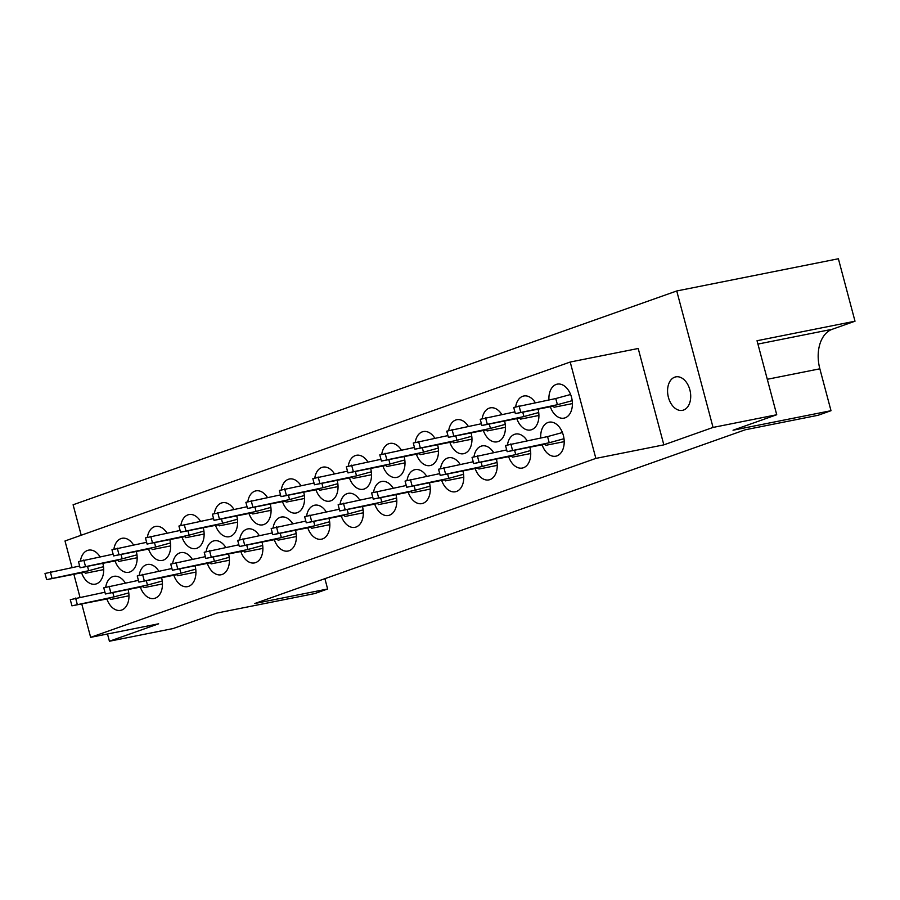 <?xml version="1.0" encoding="UTF-8"?>
<svg xmlns="http://www.w3.org/2000/svg" width="900" height="900" viewBox="0 0 900 900"><rect width="100%" height="100%" fill="white"/><g stroke="black" fill="none" stroke-linecap="round" stroke-linejoin="round"><path stroke-width="1.35" d="M683.516 410.051A17.066 11.295 78.7 0 1 682.481 410.344A17.066 11.295 78.7 0 1 668.227 396.608A17.066 11.295 78.7 0 1 674.764 377.156A17.066 11.295 78.7 0 1 675.81 376.875A17.066 11.295 78.7 0 1 690.053 390.6A17.066 11.295 78.7 0 1 683.516 410.051M192.274 559.26A17.325 11.475 -101.3 0 0 180.799 552.634A17.325 11.475 -101.3 0 0 179.73 552.926A17.325 11.475 -101.3 0 0 172.699 563.344M173.846 575.269A17.325 11.475 -101.3 0 0 187.571 586.631A17.325 11.475 -101.3 0 0 188.629 586.339A17.325 11.475 -101.3 0 0 195.075 565.841M225.754 547.403A17.325 11.475 -101.3 0 0 214.279 540.776A17.325 11.475 -101.3 0 0 213.21 541.069A17.325 11.475 -101.3 0 0 206.179 551.486M207.326 563.4A17.325 11.475 -101.3 0 0 221.051 574.774A17.325 11.475 -101.3 0 0 222.109 574.481A17.325 11.475 -101.3 0 0 228.555 553.984M259.234 535.545A17.325 11.475 -101.3 0 0 247.748 528.919A17.325 11.475 -101.3 0 0 246.69 529.211A17.325 11.475 -101.3 0 0 239.659 539.618M240.806 551.543A17.325 11.475 -101.3 0 0 254.52 562.916A17.325 11.475 -101.3 0 0 255.589 562.624A17.325 11.475 -101.3 0 0 262.035 542.126M292.714 523.688A17.325 11.475 -101.3 0 0 281.227 517.061A17.325 11.475 -101.3 0 0 280.17 517.354A17.325 11.475 -101.3 0 0 273.139 527.76M274.275 539.685A17.325 11.475 -101.3 0 0 288 551.048A17.325 11.475 -101.3 0 0 289.069 550.766A17.325 11.475 -101.3 0 0 295.515 530.269M326.194 511.83A17.325 11.475 -101.3 0 0 314.707 505.204A17.325 11.475 -101.3 0 0 313.65 505.496A17.325 11.475 -101.3 0 0 306.619 515.903M307.755 527.827A17.325 11.475 -101.3 0 0 321.48 539.19A17.325 11.475 -101.3 0 0 322.537 538.909A17.325 11.475 -101.3 0 0 328.995 518.411M359.674 499.973A17.325 11.475 -101.3 0 0 348.188 493.346A17.325 11.475 -101.3 0 0 347.13 493.639A17.325 11.475 -101.3 0 0 340.099 504.045M341.235 515.97A17.325 11.475 -101.3 0 0 354.96 527.332A17.325 11.475 -101.3 0 0 356.017 527.04A17.325 11.475 -101.3 0 0 362.475 506.554M393.154 488.104A17.325 11.475 -101.3 0 0 381.668 481.489A17.325 11.475 -101.3 0 0 380.61 481.781A17.325 11.475 -101.3 0 0 373.579 492.188M374.715 504.113A17.325 11.475 -101.3 0 0 388.44 515.475A17.325 11.475 -101.3 0 0 389.498 515.183A17.325 11.475 -101.3 0 0 395.955 494.696M426.634 476.246A17.325 11.475 -101.3 0 0 415.147 469.631A17.325 11.475 -101.3 0 0 414.09 469.924A17.325 11.475 -101.3 0 0 407.059 480.33M408.195 492.255A17.325 11.475 -101.3 0 0 421.92 503.618A17.325 11.475 -101.3 0 0 422.978 503.325A17.325 11.475 -101.3 0 0 429.435 482.839M460.114 464.389A17.325 11.475 -101.3 0 0 448.627 457.774A17.325 11.475 -101.3 0 0 447.57 458.055A17.325 11.475 -101.3 0 0 440.527 468.473M441.675 480.397A17.325 11.475 -101.3 0 0 455.4 491.76A17.325 11.475 -101.3 0 0 456.457 491.468A17.325 11.475 -101.3 0 0 462.915 470.981M493.594 452.531A17.325 11.475 -101.3 0 0 482.108 445.905A17.325 11.475 -101.3 0 0 481.05 446.197A17.325 11.475 -101.3 0 0 474.007 456.615M475.155 468.54A17.325 11.475 -101.3 0 0 488.88 479.902A17.325 11.475 -101.3 0 0 489.938 479.61A17.325 11.475 -101.3 0 0 496.395 459.124M527.074 440.674A17.325 11.475 -101.3 0 0 515.587 434.048A17.325 11.475 -101.3 0 0 514.53 434.34A17.325 11.475 -101.3 0 0 507.488 444.757M508.635 456.683A17.325 11.475 -101.3 0 0 522.36 468.045A17.325 11.475 -101.3 0 0 523.418 467.752A17.325 11.475 -101.3 0 0 529.875 447.255M542.115 444.825A17.325 11.475 -101.3 0 0 555.84 456.188A17.325 11.475 -101.3 0 0 556.898 455.895A17.325 11.475 -101.3 0 0 563.535 436.14A17.325 11.475 -101.3 0 0 549.067 422.19A17.325 11.475 -101.3 0 0 548.01 422.483A17.325 11.475 -101.3 0 0 540.743 437.951M158.794 571.118A17.325 11.475 -101.3 0 0 147.319 564.491A17.325 11.475 -101.3 0 0 146.261 564.784A17.325 11.475 -101.3 0 0 139.219 575.201M140.366 587.126A17.325 11.475 -101.3 0 0 154.091 598.489A17.325 11.475 -101.3 0 0 155.149 598.196A17.325 11.475 -101.3 0 0 161.595 577.699M125.314 582.975A17.325 11.475 -101.3 0 0 113.839 576.349A17.325 11.475 -101.3 0 0 112.781 576.641A17.325 11.475 -101.3 0 0 105.739 587.059M106.886 598.984A17.325 11.475 -101.3 0 0 120.611 610.346A17.325 11.475 -101.3 0 0 121.669 610.054A17.325 11.475 -101.3 0 0 128.115 589.556M166.984 533.059A17.325 11.475 -101.3 0 0 155.509 526.444A17.325 11.475 -101.3 0 0 154.451 526.736A17.325 11.475 -101.3 0 0 147.409 537.142M148.556 549.067A17.325 11.475 -101.3 0 0 162.281 560.43A17.325 11.475 -101.3 0 0 163.339 560.137A17.325 11.475 -101.3 0 0 169.796 539.651M200.464 521.201A17.325 11.475 -101.3 0 0 188.989 514.586A17.325 11.475 -101.3 0 0 187.931 514.879A17.325 11.475 -101.3 0 0 180.889 525.285M182.036 537.21A17.325 11.475 -101.3 0 0 195.761 548.572A17.325 11.475 -101.3 0 0 196.819 548.28A17.325 11.475 -101.3 0 0 203.276 527.794M233.944 509.344A17.325 11.475 -101.3 0 0 222.469 502.729A17.325 11.475 -101.3 0 0 221.411 503.01A17.325 11.475 -101.3 0 0 214.369 513.428M215.516 525.352A17.325 11.475 -101.3 0 0 229.241 536.715A17.325 11.475 -101.3 0 0 230.299 536.423A17.325 11.475 -101.3 0 0 236.745 515.936M267.424 497.486A17.325 11.475 -101.3 0 0 255.949 490.871A17.325 11.475 -101.3 0 0 254.891 491.152A17.325 11.475 -101.3 0 0 247.849 501.57M248.996 513.495A17.325 11.475 -101.3 0 0 262.721 524.858A17.325 11.475 -101.3 0 0 263.779 524.565A17.325 11.475 -101.3 0 0 270.225 504.079M300.904 485.629A17.325 11.475 -101.3 0 0 289.429 479.002A17.325 11.475 -101.3 0 0 288.371 479.295A17.325 11.475 -101.3 0 0 281.329 489.713M282.476 501.637A17.325 11.475 -101.3 0 0 296.201 513A17.325 11.475 -101.3 0 0 297.259 512.707A17.325 11.475 -101.3 0 0 303.705 492.221M334.384 473.771A17.325 11.475 -101.3 0 0 322.909 467.145A17.325 11.475 -101.3 0 0 321.851 467.438A17.325 11.475 -101.3 0 0 314.809 477.855M315.956 489.78A17.325 11.475 -101.3 0 0 329.681 501.142A17.325 11.475 -101.3 0 0 330.739 500.85A17.325 11.475 -101.3 0 0 337.185 480.353M367.864 461.914A17.325 11.475 -101.3 0 0 356.389 455.287A17.325 11.475 -101.3 0 0 355.32 455.58A17.325 11.475 -101.3 0 0 348.289 465.998M349.436 477.923A17.325 11.475 -101.3 0 0 363.161 489.285A17.325 11.475 -101.3 0 0 364.219 488.993A17.325 11.475 -101.3 0 0 370.665 468.495M401.344 450.056A17.325 11.475 -101.3 0 0 389.869 443.43A17.325 11.475 -101.3 0 0 388.8 443.723A17.325 11.475 -101.3 0 0 381.769 454.14M382.916 466.065A17.325 11.475 -101.3 0 0 396.641 477.428A17.325 11.475 -101.3 0 0 397.699 477.135A17.325 11.475 -101.3 0 0 404.145 456.637M434.824 438.199A17.325 11.475 -101.3 0 0 423.338 431.572A17.325 11.475 -101.3 0 0 422.28 431.865A17.325 11.475 -101.3 0 0 415.249 442.271M416.385 454.196A17.325 11.475 -101.3 0 0 430.11 465.57A17.325 11.475 -101.3 0 0 431.179 465.277A17.325 11.475 -101.3 0 0 437.625 444.78M468.304 426.341A17.325 11.475 -101.3 0 0 456.817 419.715A17.325 11.475 -101.3 0 0 455.76 420.007A17.325 11.475 -101.3 0 0 448.729 430.414M449.865 442.339A17.325 11.475 -101.3 0 0 463.59 453.713A17.325 11.475 -101.3 0 0 464.659 453.42A17.325 11.475 -101.3 0 0 471.105 432.923M501.784 414.484A17.325 11.475 -101.3 0 0 490.298 407.858A17.325 11.475 -101.3 0 0 489.24 408.15A17.325 11.475 -101.3 0 0 482.209 418.556M483.345 430.481A17.325 11.475 -101.3 0 0 497.07 441.844A17.325 11.475 -101.3 0 0 498.127 441.562A17.325 11.475 -101.3 0 0 504.585 421.065M535.264 402.626A17.325 11.475 -101.3 0 0 523.778 396A17.325 11.475 -101.3 0 0 522.72 396.293A17.325 11.475 -101.3 0 0 515.689 406.699M516.825 418.624A17.325 11.475 -101.3 0 0 530.55 429.986A17.325 11.475 -101.3 0 0 531.608 429.694A17.325 11.475 -101.3 0 0 538.065 409.207M550.305 406.766A17.325 11.475 -101.3 0 0 564.03 418.129A17.325 11.475 -101.3 0 0 565.087 417.836A17.325 11.475 -101.3 0 0 571.725 398.081A17.325 11.475 -101.3 0 0 557.257 384.142A17.325 11.475 -101.3 0 0 556.2 384.435A17.325 11.475 -101.3 0 0 548.944 399.892M133.515 544.928A17.325 11.475 -101.3 0 0 122.029 538.301A17.325 11.475 -101.3 0 0 120.971 538.594A17.325 11.475 -101.3 0 0 113.929 549M115.076 560.925A17.325 11.475 -101.3 0 0 128.801 572.288A17.325 11.475 -101.3 0 0 129.859 571.995A17.325 11.475 -101.3 0 0 136.316 551.509M100.035 556.785A17.325 11.475 -101.3 0 0 88.549 550.159A17.325 11.475 -101.3 0 0 87.491 550.451A17.325 11.475 -101.3 0 0 80.449 560.858M81.596 572.783A17.325 11.475 -101.3 0 0 95.321 584.145A17.325 11.475 -101.3 0 0 96.379 583.864A17.325 11.475 -101.3 0 0 102.836 563.366M107.494 633.994L109.418 641.239L158.636 623.801L90.641 637.346L595.856 458.404L663.84 444.859L713.059 427.433L776.734 414.743L733.039 430.223L831.004 410.704L819.855 368.809A33.322 22.073 78.7 0 1 832.23 329.276L855 321.21L838.384 258.761L676.744 290.97L73.103 504.776L81.214 535.241M831.004 410.704L818.111 415.271L745.234 429.784L254.756 603.518L327.634 588.994L314.752 593.561L216.787 613.08L173.093 628.549L109.418 641.239M324.889 578.666L327.634 588.994M663.84 444.859L638.201 348.491L570.206 362.036L65.002 540.979L72.067 567.54M676.744 290.97L713.059 427.433M595.856 458.404L570.206 362.036M90.641 637.346L81.765 603.979M79.965 597.195L73.879 574.324M855 321.21L757.035 340.729L776.734 414.743M103.478 566.685L88.695 570.724L46.642 579.645L84.51 572.209L85.376 573.266L103.691 569.621M79.65 566.033L45 573.469L46.642 579.645M88.695 570.724L87.547 566.415M128.97 595.811L110.655 599.456L109.789 598.399L71.933 605.835L70.29 599.67L104.94 592.222M71.933 605.835L113.974 596.914L128.767 592.886M112.826 592.605L113.974 596.914M136.957 554.827L122.175 558.866L80.123 567.788L117.99 560.351L118.845 561.409L137.16 557.752M113.13 554.175L78.48 561.611L80.123 567.788M122.175 558.866L121.028 554.558M162.45 583.954L144.135 587.599L143.269 586.541L105.413 593.977L103.77 587.812L138.42 580.365M105.413 593.977L147.454 585.056L162.248 581.029M146.306 580.748L147.454 585.056M170.438 542.97L155.655 547.009L113.603 555.919L151.47 548.494L152.325 549.551L170.64 545.895M146.61 542.317L111.96 549.754L113.603 555.919M155.655 547.009L154.507 542.7M195.93 572.096L177.615 575.741L176.749 574.684L138.892 582.12L137.25 575.955L171.9 568.507M138.892 582.12L180.934 573.199L195.727 569.171M179.786 568.89L180.934 573.199M203.917 531.113L189.124 535.151L147.083 544.061L184.939 536.625L185.805 537.694L204.12 534.038M180.09 530.449L145.44 537.896L147.083 544.061M189.124 535.151L187.987 530.842M229.41 560.239L211.095 563.884L210.229 562.826L172.373 570.262L170.73 564.097L205.38 556.65M172.373 570.262L214.414 561.341L229.208 557.314M213.266 557.033L214.414 561.341M237.398 519.255L222.604 523.294L180.562 532.204L218.419 524.767L219.285 525.836L237.6 522.18M213.57 518.591L178.92 526.039L180.562 532.204M222.604 523.294L221.456 518.974M262.89 548.381L244.575 552.026L243.709 550.969L205.841 558.405L204.21 552.229L238.86 544.793M205.841 558.405L247.894 549.484L262.688 545.456M246.746 545.175L247.894 549.484M270.877 507.397L256.084 511.436L214.042 520.346L251.899 512.91L252.765 513.979L271.08 510.322M247.05 506.734L212.4 514.181L214.042 520.346M256.084 511.436L254.936 507.116M296.37 536.524L278.055 540.169L277.189 539.111L239.321 546.548L237.69 540.371L272.34 532.935M239.321 546.548L281.374 537.626L296.168 533.587M280.226 533.317L281.374 537.626M304.358 495.54L289.564 499.567L247.523 508.489L285.379 501.053L286.245 502.11L304.56 498.465M280.53 494.876L245.88 502.324L247.523 508.489M289.564 499.567L288.416 495.259M329.85 524.666L311.535 528.311L310.669 527.254L272.801 534.69L271.17 528.514L305.82 521.077M272.801 534.69L314.854 525.769L329.647 521.73M313.706 521.46L314.854 525.769M337.838 483.683L323.044 487.71L281.002 496.631L318.859 489.195L319.725 490.252L338.04 486.608M314.01 483.019L279.36 490.466L281.002 496.631M323.044 487.71L321.896 483.401M363.33 512.798L345.015 516.454L344.149 515.396L306.281 522.821L304.639 516.656L339.3 509.22M306.281 522.821L348.334 513.911L363.127 509.873M347.186 509.603L348.334 513.911M371.317 471.825L356.524 475.853L314.483 484.774L352.339 477.338L353.205 478.395L371.52 474.75M347.49 471.161L312.84 478.609L314.483 484.774M356.524 475.853L355.376 471.544M396.81 500.94L378.495 504.596L377.629 503.539L339.761 510.964L338.119 504.799L372.78 497.351M339.761 510.964L381.814 502.054L396.608 498.015M380.666 497.745L381.814 502.054M404.798 459.968L390.004 463.995L347.963 472.916L385.819 465.48L386.685 466.537L405 462.892M380.97 459.304L346.32 466.751L347.963 472.916M390.004 463.995L388.856 459.686M430.29 489.082L411.975 492.739L411.109 491.67L373.241 499.106L371.599 492.941L406.26 485.494M373.241 499.106L415.294 490.196L430.088 486.157M414.146 485.876L415.294 490.196M438.277 448.11L423.484 452.137L381.431 461.059L419.299 453.623L420.165 454.68L438.48 451.035M414.45 447.446L379.8 454.894L381.431 461.059M423.484 452.137L422.336 447.829M463.77 477.225L445.455 480.881L444.589 479.812L406.721 487.249L405.079 481.084L439.74 473.636M406.721 487.249L448.774 478.339L463.567 474.3M447.626 474.019L448.774 478.339M471.757 436.252L456.964 440.28L414.911 449.201L452.779 441.765L453.645 442.822L471.96 439.178M447.93 435.589L413.28 443.025L414.911 449.201M456.964 440.28L455.816 435.971M497.25 465.368L478.935 469.012L478.069 467.955L440.201 475.391L438.559 469.226L473.22 461.779M440.201 475.391L482.254 466.481L497.048 462.442M481.106 462.161L482.254 466.481M505.238 424.384L490.444 428.423L448.391 437.344L486.259 429.907L487.125 430.965L505.44 427.32M481.41 423.731L446.76 431.168L448.391 437.344M490.444 428.423L489.296 424.114M530.73 453.51L512.415 457.155L511.549 456.098L473.681 463.534L472.039 457.369L506.7 449.921M473.681 463.534L515.734 454.613L530.516 450.585M514.586 450.304L515.734 454.613M538.717 412.526L523.924 416.565L481.871 425.486L519.739 418.05L520.605 419.108L538.92 415.463M514.89 411.874L480.229 419.31L481.871 425.486M523.924 416.565L522.776 412.256M564.21 441.652L545.895 445.298L545.029 444.24L507.161 451.676L505.519 445.511L547.571 436.59L562.421 432.54M507.161 451.676L549.214 442.755L563.996 438.728M547.571 436.59L549.214 442.755M572.197 400.669L557.404 404.707L515.351 413.618L553.219 406.192L554.085 407.25L572.4 403.594M570.611 394.493L555.761 398.543L513.709 407.452L515.351 413.618M557.404 404.707L555.761 398.543M767.295 379.282L819.855 368.809M757.924 344.081L832.23 329.276M51.953 578.048L50.31 571.871M75.6 598.072L77.242 604.238M85.433 566.179L83.79 560.014M109.08 586.215L110.722 592.38M118.913 554.321L117.27 548.156M142.56 574.358L144.203 580.523M152.393 542.464L150.75 536.299M176.04 562.489L177.683 568.665M185.873 530.606L184.23 524.441M209.52 550.631L211.162 556.808M219.352 518.749L217.71 512.584M243 538.774L244.643 544.95M252.833 506.891L251.19 500.726M276.48 526.916L278.123 533.092M286.312 495.034L284.67 488.869M309.96 515.059L311.603 521.224M319.793 483.176L318.15 477.011M343.44 503.201L345.082 509.366M353.272 471.319L351.63 465.154M376.92 491.344L378.562 497.509M386.752 459.461L385.11 453.285M410.4 479.486L412.043 485.651M420.233 447.604L418.59 441.428M443.88 467.629L445.511 473.794M453.713 435.746L452.07 429.57M477.36 455.771L478.991 461.936M487.192 423.889L485.55 417.713M510.84 443.914L512.471 450.079M520.673 412.02L519.03 405.855"/></g></svg>
